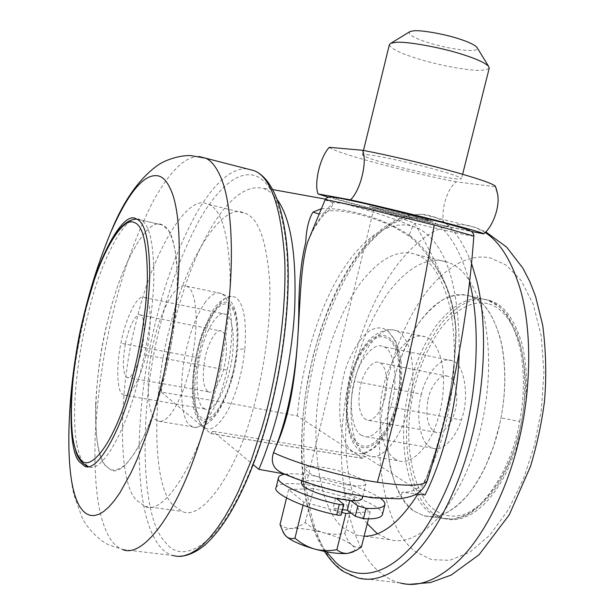 <?xml version="1.0" encoding="UTF-8"?>
<svg xmlns="http://www.w3.org/2000/svg" width="615" height="615" viewBox="0 0 615 615"><rect width="100%" height="100%" fill="white"/><g stroke="black" fill="none" stroke-linecap="round" stroke-linejoin="round"><path stroke-width="0.46" stroke-dasharray="3.08 2.31" d="M361.574 435.305C351.895 431.323 348.282 401.956 354.332 381.3C358.753 360.628 373.651 341.748 382.899 346.529L383.568 346.791C394.799 348.989 398.927 384.283 390.556 406.915C385.075 426.018 371.937 440.009 363.826 436.327L361.574 435.305M421.467 394.123C415.386 414.249 419.991 443.1 430.585 447.182L433.052 448.22C441.924 451.971 455.823 438.526 461.319 419.945C469.86 397.966 464.586 363.334 452.379 360.928L451.641 360.659C441.516 355.762 425.795 373.935 421.467 394.123L354.332 381.3M364.111 536.203L356.931 535.188L344.631 528.785C318.885 511.811 308.546 437.819 321.514 379.493C327.833 345.545 339.934 314.58 357.83 286.605C377.003 260.545 395.422 249.544 413.096 253.618L416.486 254.695C431.499 259.822 442.846 278.111 450.526 309.56C456.561 343.816 455.484 379.655 447.313 417.085C441.286 445.106 431.484 470.775 417.893 494.099M367.24 523.696C346.137 498.542 340.249 434.713 350.896 385.052C357.1 351.449 369.361 320.869 387.673 293.324C407.33 267.702 426.356 257.016 444.745 261.267L448.274 262.374C463.91 267.64 475.872 285.883 484.151 317.109C490.755 351.065 490.017 386.52 481.937 423.466C474.38 458.052 461.327 487.841 442.769 512.841C423.543 535.158 405.754 544.083 389.41 539.601L377.326 533.751M395.114 459.174C384.767 452.002 379.716 435.851 379.962 410.705C381.162 387.988 387.335 368.093 398.482 351.034C407.922 338.688 416.847 333.945 425.242 336.805L425.757 336.989C432.022 339.126 437.004 346.076 440.709 357.838C446.382 378.94 443.061 407.684 434.69 428.255C425.864 451.118 409.613 464.825 398.897 460.873L395.114 459.174M390.94 392.993L396.421 370.722L404.509 348.743L409.567 338.212L415.248 328.333L421.475 319.362L428.125 311.536L435.059 305.063L442.139 300.089L449.196 296.684L456.092 294.862L462.68 294.554L470.383 296.161C483.475 300.381 493.576 314.942 500.702 339.841C506.429 366.894 506.099 395.007 499.695 424.189L493.607 446.19L485.004 467.546L479.808 477.494L474.096 486.657L467.969 494.829L461.55 501.825L454.962 507.521L448.335 511.834L441.793 514.755L435.458 516.308L429.431 516.577L423.773 515.67L414.379 511.303C391.54 498.827 380.462 439.886 390.94 392.993M489.417 300.412L490.97 300.912C504.369 305.201 514.778 319.731 522.197 344.508C528.216 371.406 528.047 399.327 521.689 428.263L515.616 450.08L506.96 471.236L501.717 481.091L495.944 490.155L489.74 498.235L483.229 505.153L476.533 510.781L469.791 515.039L463.126 517.907L456.668 519.429L450.503 519.667L444.722 518.737L435.089 514.355C411.658 501.871 399.935 443.231 410.359 396.667C415.31 369.577 425.565 345.238 441.116 323.651C457.821 303.825 473.919 296.084 489.417 300.412M203.488 408.114L205.195 409.075C212.114 413.303 224.921 392.924 229.618 370.607C235.983 346.714 233.623 315.987 225.866 314.396L225.351 314.165C217.495 309.13 203.404 334.606 199.568 358.091C194.909 379.509 196.969 404.562 203.488 408.114M145.832 354.986C140.989 377.948 129.373 399.181 123.7 395.076L122.293 394.146C116.935 390.717 116.181 365.241 120.94 343.247C125.091 319.185 137.96 292.702 144.41 297.537L144.84 297.752C151.328 299.075 152.143 330.355 145.832 354.986L229.618 370.607M243.048 212.521C220.977 202.873 184.646 263.504 170.24 326.104C152.205 389.072 151.344 486.096 173.276 505.192L182.332 511.449C200.913 521.251 234.953 475.702 252.365 411.766C263.674 373.013 271.192 323.644 269.716 282.554C266.818 241.557 258.784 218.502 245.608 213.413L243.048 212.521M206.471 203.68C186.099 194.409 151.305 256.201 136.83 319.508C118.987 383.237 116.443 481.068 136.461 500.126L144.763 506.337C161.837 516.047 194.332 469.606 211.683 404.701C222.899 365.356 230.763 315.326 230.095 273.852C228.104 232.508 221.016 209.392 208.839 204.526L206.471 203.68M155.495 419.53L157.963 421.098C165.566 423.235 173.983 412.942 183.216 390.225C191.18 368.508 195.516 345.215 196.223 320.346C195.801 300.197 192.71 288.85 186.952 286.321L186.614 286.16C182.594 284.33 177.766 287.197 172.138 294.769C161.584 310.383 153.512 336.836 149.999 361.751C146.001 388.88 148.792 414.256 155.495 419.53M161.953 386.282C170.755 354.448 177.297 314.034 177.443 280.601C176.62 247.261 171.739 228.765 162.806 225.113L161.914 224.752C147.416 216.065 120.24 266.111 108.255 318.785C93.68 371.837 90.682 452.179 105.549 465.732L110.846 469.837C123.346 477.763 148.23 439.072 161.953 386.282M389.387 44.58C390.325 48.347 399.32 52.913 416.355 58.279C434.651 64.275 466.301 70.533 479.185 70.371L486.265 69.879L489.24 68.096M366.801 154.642C374.912 154.988 413.311 163.267 435.182 169.448C451.733 174.022 460.52 177.112 461.527 178.727L458.913 179.103C452.609 179.342 413.695 171.116 390.187 164.559C373.09 159.9 363.826 156.679 362.42 154.895L366.801 154.642M410.136 31.488C407.069 33.917 412.742 37.523 427.164 42.304C439.81 46.563 461.873 50.814 470.644 50.461C475.318 50.461 477.548 49.646 477.34 48.008M301.212 482.983C301.542 481.768 303.472 481.045 307 480.822C322.414 479.3 365.272 492.861 362.243 498.527M374.128 207.839L386.727 211.176C405.323 215.942 432.983 222.223 431.392 221.285L414.418 216.457L369.192 206.202L374.128 207.839L307 480.822M328.11 197.177C350.996 203.796 406.492 217.556 444.929 226.235C439.564 215.158 445.729 190.481 456.038 181.84L495.544 186.76L496.182 188.375M444.929 226.235L471.628 231.501M353.402 551.824L353.571 551.709C355.716 549.987 355.109 547.75 351.757 544.982C345.914 540.493 336.589 536.441 323.782 532.821C310.882 529.392 300.151 527.947 291.595 528.47C285.414 529.023 282.931 530.822 284.153 533.866L284.476 534.42M361.436 546.92C357.938 547.85 354.709 547.204 351.757 544.982C348.905 542.392 346.591 538.525 344.807 533.382C337.796 534.727 330.785 534.535 323.782 532.821C316.94 530.76 310.76 527.339 305.24 522.558C300.627 525.917 296.076 527.885 291.595 528.47C287.236 528.677 283.384 527.378 280.025 524.572M351.203 513.125L370.23 511.726L353.302 499.242L313.619 488.533L305.24 522.558M353.302 499.242L344.807 533.382M370.23 511.726L368.454 518.845M313.619 488.533L288.581 489.625L303.833 502.094L341.863 512.426M303.833 502.094L303.049 505.284M288.581 489.625L286.536 497.973M342.532 509.72L333.061 508.105L341.256 514.855M350.773 500.595L349.897 499.941L335.613 497.819L333.061 508.105M335.613 497.819L336.466 498.473M349.897 499.941L349.75 500.51M276.089 487.603C278.326 481.238 304.986 482.813 331.831 489.748C361.52 497.535 383.36 508.167 382.384 514.732M284.753 474.188C296.622 472.897 313.058 474.865 334.068 480.084C356.831 486.219 372.467 492.415 380.969 498.68M329.279 147.339C334.598 152.704 407.676 172.4 456.038 181.84M125.368 344.246C122.408 361.289 122.723 372.16 126.336 376.872L127.121 377.379C130.764 380.032 138.221 366.348 141.296 351.703C145.263 336.205 144.856 316.295 140.758 315.18L140.374 314.972C136.269 311.913 128.043 328.779 125.368 344.246M207.493 391.317C203.004 386.558 202.127 375.865 204.872 359.245C207.347 344.154 216.349 327.933 221.346 331.116L221.823 331.339C226.727 332.607 228.104 352.164 224.106 367.209C221.116 381.454 212.898 394.584 208.454 391.84L207.493 391.317M95.663 404.578C94.948 436.135 98.246 456.515 105.549 465.732L110.846 469.837C115.397 470.806 120.64 468.738 126.575 463.618C132.794 456.476 139.09 446.329 145.455 433.191C154.888 410.989 162.445 386.904 168.11 360.928C175.506 325.766 179.103 285.537 176.359 258.285C174.56 245.923 171.939 236.644 168.495 230.448L161.914 224.752C147.815 216.442 121.524 263.343 109.216 314.988C101.783 343.178 97.262 373.044 95.663 404.578M427.709 401.295C425.534 416.732 427.794 426.872 434.49 431.722L435.866 432.291C442.293 435.228 452.34 423.566 455.077 410.451C459.121 396.675 455.338 378.164 448.435 376.511L447.766 376.257C440.548 372.798 429.654 387.281 427.709 401.295M384.99 397.328C382.176 410.789 372.644 422.889 366.778 419.999L365.518 419.445C359.444 414.618 357.584 404.301 359.921 388.511C362.02 374.158 372.382 359.152 378.978 362.543L379.593 362.789C385.928 364.334 389.026 383.168 384.99 397.328M414.379 511.303L423.781 515.67C438.065 519.583 453.363 511.926 469.676 492.707C485.166 471.413 495.605 446.482 500.979 417.931C505.684 393.562 506.084 369.838 502.186 346.775C495.529 317.601 484.928 300.727 470.383 296.161L468.861 295.661C461.227 294.078 453.032 295.154 444.284 298.89C435.451 304.348 427.002 312.312 418.953 322.783C407.43 340.564 398.974 359.998 393.569 381.077C386.889 408.299 384.898 442.039 390.817 469.714C396.229 489.794 404.086 503.662 414.379 511.303M414.418 216.457L369.192 206.202L386.727 211.176L425.926 220.408L431.392 221.285L414.418 216.457M347.744 484.912C334.729 483.182 313.166 476.31 307.746 472.112L304.794 468.399C306.447 466.109 312.681 465.809 323.498 467.492C335.39 469.168 354.74 475.057 361.451 479.277C364.549 481.038 366.025 482.583 365.887 483.92C364.403 486.165 358.361 486.496 347.744 484.912M473.827 236.06C474.841 237.036 445.975 230.763 414.648 223.276C410.405 230.848 408.752 235.276 409.682 236.544L410.759 236.198C422.659 246.085 431.907 257.67 438.503 270.946C449.527 289.55 455.408 310.398 456.146 333.491C454.885 375.358 447.151 417.331 432.945 459.405L426.687 477.209L435.366 451.372C448.589 410.32 455.4 369.769 455.807 329.717C454.954 313.166 451.387 297.652 445.091 283.161C436.396 263.458 426.249 243.494 414.648 223.276C384.583 211.821 350.735 203.104 333.276 202.689C321.868 213.974 313.35 226.989 307.723 241.757M244.862 348.897C246.784 318.816 243.409 301.527 234.738 297.037L231.186 296.33C218.071 295.738 200.567 334.86 196.692 367.101C192.326 394.192 195.762 421.429 203.488 426.772L203.68 426.933C210.169 432.414 218.271 426.833 227.981 410.197C236.821 392.332 242.448 371.898 244.862 348.897L237.329 349.481C234.822 388.618 211.468 431.776 200.813 419.292C193.856 414.887 190.665 390.402 194.648 365.802C198.291 333.261 217.672 295.415 228.565 303.087C236.191 307.223 239.112 322.69 237.329 349.481M393.692 338.657C401.779 353.171 401.71 384.729 395.299 407.061C389.364 430.585 374.689 452.479 362.704 453.739L357.676 453.601L353.279 451.718C336.236 442.923 335.344 387.066 350.312 357.177C361.159 334.583 372.329 325.074 383.829 328.641L388.611 331.746L393.692 338.657M325.058 199.921L333.276 202.689L332.277 205.641L329.717 209.684L326.496 212.367L318.977 214.051M321.199 208.823C343.677 207.009 383.13 217.249 410.759 236.198M425.065 494.952L365.102 456.353L362.512 458.321L297.36 415.94L229.549 403.24L161.338 392.147L210.676 433.444L212.844 431.276L253.18 464.632M365.102 456.353L212.844 431.276M427.371 480.453L426.687 477.209C421.313 487.849 413.096 492.823 402.033 492.115L416.463 493.93M284.13 473.911L287.044 474.419L282.739 473.273M297.36 415.94C301.135 367.516 318.132 308.815 341.64 271.646C363.596 236.437 393.123 215.358 419.937 229.226C446.259 244.931 459.344 285.998 459.19 352.426M161.338 392.147C166.734 344.285 181.856 286.19 201.197 246.284C219.732 208.239 241.703 183.631 262.828 188.328C268.209 189.95 273.068 193.787 277.396 199.837M390.556 406.915L461.319 419.945M410.528 584.25L400.334 583.012C392.9 581.09 386.289 577.67 380.5 572.75C351.227 551.201 335.029 479.354 343.724 412.834C347.89 376.049 357.269 341.202 371.852 308.284C387.888 273.245 407.438 248.283 430.508 233.416C443.799 225.767 456.261 223.084 467.892 225.374L475.787 227.642L485.089 232.508M400.334 583.012L357.868 577.885C350.811 575.994 344.561 572.573 339.119 567.637C306.508 543.122 294.762 449.058 310.959 376.565C318.816 334.422 333.914 295.538 356.262 259.914C380.27 226.297 403.847 211.276 426.987 214.858L434.49 217.026C449.042 222.146 461.404 237.605 471.559 263.397M410.274 351.58C414.118 369.231 413.603 387.75 408.729 407.138C402.395 436.442 381.661 461.942 368.908 455.923L365.272 454.239C353.164 448.481 347.221 414.41 353.479 386.435C356.308 371.206 361.674 357.43 369.577 345.107C378.802 332.561 387.458 327.695 395.537 330.501L396.029 330.686C402.056 332.776 406.807 339.741 410.274 351.58M457.983 263.497C469.737 257.454 480.699 255.663 490.878 258.108L506.46 265.273L521.143 280.502L533.266 304.34L541.208 335.767L543.937 372.09L541.408 409.69L534.504 445.099L523.626 478.455L508.444 509.558L489.894 535.058L469.652 552.339L449.657 560.327L431.569 559.658L416.37 552.162C389.995 534.919 374.166 473.711 381.385 416.201C384.79 384.413 392.97 354.425 405.915 326.227C420.183 296.284 437.542 275.374 457.983 263.497M326.396 551.786C301.227 519.306 295.469 438.457 308.899 376.242C316.61 334.96 331.362 296.914 353.156 262.09C376.557 229.28 399.466 214.696 421.875 218.34C441.993 220.823 457.906 242.018 469.614 281.924M349.405 385.82C353.44 358.614 373.513 330.447 385.782 337.889C397.913 340.118 404.155 376.234 396.221 403.44C390.264 431.692 369.653 453.447 359.391 444.107C349.074 439.379 343.985 410.059 349.405 385.82M199.568 358.091L120.94 343.247M199.122 156.518C185.476 156.087 170.324 170.663 153.673 200.259C136.791 232.908 123.431 269.693 113.598 310.621C103.82 349.743 97.685 391.471 95.21 435.812C93.626 486.665 98.777 521.197 110.677 539.409C113.99 544.429 117.988 547.796 122.685 549.495L108.601 544.798C99.63 540.754 86.792 527.977 81.933 517.2L74.046 495.067C70.702 481.991 68.019 454.854 68.949 429.255L68.949 429.247C70.325 396.721 74.33 364.403 80.972 332.3C87.007 302.203 95.402 272.699 106.157 243.771M246.869 168.794C231.817 167.957 215.465 181.955 197.815 210.791C178.65 245.185 164.182 283.876 154.411 326.873C145.601 363.396 140.52 402.01 139.174 442.708C138.752 493.007 145.355 527.232 159.001 545.382C162.798 550.387 167.311 553.769 172.546 555.514L122.685 549.495M205.61 301.742C197.423 313.596 191.165 328.794 186.852 347.321C178.834 377.51 180.064 419.468 189.974 425.234L192.649 426.825C201.128 431.645 216.672 409.982 224.267 381.231C229.187 364.118 231.724 346.214 231.863 327.518C231.048 307.531 227.542 296.23 221.339 293.616L220.97 293.455C216.634 291.564 211.514 294.324 205.61 301.742M265.519 426.333C280.724 374.727 290.38 307.431 286.997 254.81C283.477 202.704 267.802 176.966 252.004 174.952C236.306 172.792 219.117 187.145 200.452 218.01C182.447 251.089 168.81 287.882 159.531 328.372C139.62 404.455 139.367 515.57 164.651 541.346C175.644 556.629 191.303 555.061 211.629 536.634C231.371 516.277 252.065 472.927 265.519 426.333M230.879 379.739C240.35 350.512 238.589 306.639 228.119 304.971C219.716 298.575 203.75 323.828 198.145 350.681C191.196 376.695 192.533 412.711 201.259 417.424C208.131 425.495 223.637 407.445 230.879 379.739M343.408 503.747L340.818 514.186M76.667 443.423C74.715 432.176 74.115 418.069 74.869 401.103C76.783 369.407 81.441 339.357 88.844 310.967C101.152 258.969 126.644 211.522 139.905 219.663L140.75 220.024C149.614 223.829 153.973 243.824 153.835 280.002C152.574 316.433 145.194 357.515 135.385 390.94C121.409 440.494 99.446 473.512 88.406 466.547L83.44 462.465C80.557 458.69 78.297 452.34 76.667 443.423M519.683 421.436C524.334 397.236 524.626 373.666 520.536 350.711C513.602 321.668 502.724 304.832 487.895 300.205L486.342 299.697C470.098 295.254 453.393 303.887 436.22 325.596C420.506 348.774 410.505 374.65 406.215 403.225C397.82 448.865 410.082 501.917 431.991 513.902L441.585 518.276L452.294 519.098C479.808 518.606 512.226 468.745 519.683 421.436L500.979 417.931M469.722 230.433C469.299 231.002 458.921 228.995 438.58 224.429L370.999 208.17C349.266 202.673 329.286 197.115 331.247 196.854M442.746 222.545L469.099 230.095M194.648 365.802L194.225 366.04L196.692 367.101M489.156 304.025C503.039 308.146 513.756 323.113 521.312 348.928C525.471 369.653 525.956 391.471 522.765 414.402C516.538 462.918 484.843 514.34 456.315 516C448.804 516.577 442.223 514.932 436.573 511.065C415.24 499.595 403.156 448.25 411.281 404.009C415.433 376.303 425.157 351.25 440.44 328.841C457.153 307.892 473.389 299.613 489.156 304.025M395.038 345.146C403.402 360.759 401.787 393.815 393.615 415.179C385.175 439.902 368.085 453.117 358.952 445.867C343.57 438.234 342.593 388.142 356.1 361.374C365.879 341.187 375.919 332.769 386.22 336.105C389.472 337.343 392.416 340.356 395.038 345.146M362.512 458.321L210.676 433.444M402.033 492.115C402.61 498.204 389.672 499.503 363.204 496.013C339.296 492.6 304.617 482.729 287.044 474.419M433.052 448.22L363.826 436.327M451.641 360.659L382.899 346.529M324.405 551.394C319.493 543.037 316.087 536.126 314.188 530.653L306.162 502.009L303.595 486.042L301.581 461.45C300.958 432.783 303.287 404.347 308.576 376.157L313.596 353.925L320.6 329.932L328.241 308.961L337.151 288.927L347.214 270.346L358.284 253.718L370.192 239.512L382.73 228.142L395.676 219.955L408.814 215.242L421.844 214.212L475.787 227.642L485.742 231.84M416.486 254.695L448.274 262.374M389.41 539.601L356.931 535.188M425.242 336.805L395.537 330.501C393.923 330.117 394.453 329.871 387.996 329.686C381.208 331.016 375.058 334.283 369.561 339.48L362.773 348.175C356.6 357.561 351.865 370.03 348.574 385.597C343.808 408.352 346.991 433.99 354.055 444.176C360.544 453.463 362.742 453.416 368.908 455.923L398.897 460.873M444.722 518.737L423.773 515.67L441.585 518.276L453.424 519.075L468.653 514.171C478.931 507.667 488.618 497.996 497.712 485.158C515.086 456.753 524.926 419.361 525.525 384.36C525.018 365.218 521.927 347.375 516.254 330.824L507.098 314.719L499.518 306.808L487.895 300.205L470.383 296.161L490.97 300.912M205.195 409.075L123.7 395.076M144.41 297.537L225.351 314.165M208.846 204.526L245.616 213.413M144.763 506.337L182.332 511.449M186.614 286.16L220.97 293.455C221.538 293.009 232.808 297.476 236.229 314.488C238.981 328.518 237.997 345.907 236.468 356.062L231.271 380.754C227.681 393.008 223.176 403.563 217.764 412.404C211.691 420.937 209.377 422.474 204.411 425.411C197.338 427.425 193.418 427.894 192.649 426.825L157.963 421.098M136.899 219.155L162.806 225.121L136.799 219.109M88.16 466.477L84.386 465.962M172.546 555.514L179.741 556.406M462.641 174.26L461.527 178.727M362.42 154.895L363.503 150.452M362.758 496.466L365.887 483.92M301.719 480.922L304.794 468.399M284.153 533.866L283.492 532.913M356.385 550.294L353.571 551.709M208.454 391.84L127.121 377.379M140.374 314.972L221.346 331.116M435.866 432.291L366.778 419.999M447.766 376.257L378.978 362.543M231.186 296.33C223.207 297.952 216.626 303.441 211.437 312.804L202.673 331.823C200.09 338.757 196.1 353.64 194.225 366.04C191.803 380.9 192.272 398.827 193.218 403.409C193.418 411.297 196.838 419.084 203.488 426.772M388.611 331.746L394.976 340.003C399.173 348.029 401.434 358.399 401.749 371.122L401.434 382.084C400.327 394.023 397.259 407.184 392.232 421.559C388.565 430.285 382.93 438.818 375.335 447.159L362.704 453.739M308.177 240.596L313.758 228.934L320.992 218.018L326.504 212.367M435.374 451.372L439.656 436.466C446.06 413.303 450.88 390.079 454.108 366.801L455.876 333.146C455.238 317.832 451.733 301.65 445.375 284.599C437.511 268.832 425.811 249.875 409.682 236.544L394.307 227.166C388.849 224.314 374.32 218.333 359.252 214.443C343.355 210.584 332.146 210.338 329.686 210.968L327.341 211.821M432.906 459.405L427.041 476.264M362.781 458.444L210.883 433.56M419.914 229.218C390.041 216.726 358.568 206.702 325.504 199.137M272.791 189.597L262.782 188.321"/><path stroke-width="0.92" d="M377.326 533.751L367.24 523.696M417.893 494.099C399.681 522.519 381.754 536.557 364.111 536.203M135.969 218.756C122.485 210.268 96.263 260.983 84.24 314.081C69.795 367.586 65.759 448.389 79.489 461.888L84.386 465.962C95.986 473.811 119.917 434.59 133.593 381.262C142.334 349.105 149.091 308.323 149.722 274.682C149.437 241.157 145.132 222.63 136.799 219.109L135.969 218.756M462.641 174.26L489.24 68.096L488.487 66.166C484.797 62.722 476.54 58.94 463.702 54.835C443.246 47.909 406.346 41.097 395.891 42.358L390.948 43.204L389.387 44.58L363.503 150.452M477.34 48.008L476.802 47.14C474.18 44.618 468.515 41.951 459.805 39.122C445.96 34.34 421.037 29.835 413.634 30.827L410.136 31.488L390.948 43.204M362.758 496.466L362.243 498.527C361.366 500.379 357.538 501.071 350.773 500.595L336.466 498.473C320.338 494.814 309.084 490.578 302.718 485.773L301.212 482.983L301.719 480.922M496.182 188.375L497.604 194.102C500.164 207.17 492.523 227.05 483.644 233.869C483.282 232.947 468.607 228.749 439.625 221.269C412.996 214.427 374.12 205.095 350.45 199.837C360.513 190.573 367.609 161.614 362.566 150.268L329.279 147.339C320.192 156.848 313.934 182.709 317.986 193.91L350.45 199.837M471.628 231.501L483.644 233.869M284.476 534.42L286.136 536.311C291.487 540.877 300.973 545.128 314.603 549.049C328.41 552.701 339.565 554.138 348.059 553.369L353.402 551.824M286.536 497.973L280.025 524.572L283.492 532.913L286.136 536.311C288.789 538.532 291.733 539.14 294.969 538.14C300.735 543.176 307.285 546.812 314.603 549.049C321.945 550.879 329.363 551.094 336.874 549.687C340.049 552.462 343.777 553.685 348.059 553.369L356.385 550.294L361.436 546.92L368.454 518.845M341.863 512.426L345.876 513.517L351.203 513.125L347.352 510.166L342.532 509.72M345.876 513.517L336.874 549.687M303.049 505.284L294.969 538.14M336.466 498.473L343.854 504.408L341.256 514.855C340.918 515.416 339.395 515.432 336.713 514.916C305.14 508.682 271.715 493.107 276.089 487.603L278.541 477.555C278.941 475.949 281.009 474.826 284.753 474.188M343.854 504.408C343.516 504.938 342.002 504.946 339.319 504.415C307.738 498.127 274.229 482.813 278.541 477.555M349.75 500.51L347.352 510.166M380.969 498.68C383.914 500.933 385.228 502.924 384.905 504.654L382.384 514.732C380.939 517.976 374.627 519.306 363.45 518.714L355.278 516.246L351.203 513.125M384.905 504.654C383.499 507.767 377.21 508.989 366.04 508.321L357.868 505.868L350.773 500.595M495.59 186.653L495.398 186.145C491.969 183.239 476.195 177.919 448.081 170.186C421.682 162.99 385.274 154.534 362.566 150.268M317.986 193.91L328.11 197.177M308.177 240.596L307.623 242.026C293.786 288.035 305.97 380.585 276.058 446.167L273.529 452.586C291.379 410.128 298.475 356.285 298.805 309.568C298.882 282.577 301.189 260.214 305.716 242.495C306.339 229.011 308.776 218.879 313.012 212.09L321.199 208.823M318.977 214.051L313.012 212.09M473.827 236.06L473.827 236.022C467.807 320.154 452.325 401.626 427.371 480.453C425.765 484.974 423.12 488.779 419.445 491.877C416.209 495.052 409.498 497.366 399.32 498.803L372.605 497.85L344.139 492.93C325.804 488.894 300.674 481.276 282.739 473.273C273.452 469.23 270.377 462.334 273.529 452.586C295.4 463.318 344.946 477.555 377.379 482.245C400.957 397.805 419.876 312.043 434.144 224.975L360.229 207.101C338.465 202.135 326.742 199.744 325.058 199.921C326.065 197.969 327.857 196.938 330.44 196.831L342.017 198.614L362.396 203.012C390.064 209.315 420.668 216.803 443.108 222.653L464.325 228.542L471.605 231.486C473.496 233.646 474.234 235.153 473.827 236.022L434.144 224.975M416.463 493.93L425.065 494.952C443.354 458.767 457.944 402.494 459.19 352.426M277.396 199.837C291.01 219.025 296.753 255.802 294.616 310.152C291.641 364.618 276.466 428.263 258.869 469.337L284.13 473.911M253.18 464.632L258.869 469.337M485.089 232.508C500.21 242.01 512.157 261.644 520.92 291.41C532.244 332.753 530.676 390.287 519.675 437.25C509.397 482.875 487.641 530.953 461.042 558.359C438.926 579.76 418.692 587.978 400.334 583.012M471.559 263.397L476.802 280.947C488.072 325.297 484.428 389.395 471.405 438.572C460.658 481.745 440.048 526.701 416.109 552.401C394.707 574.295 375.296 582.789 357.868 577.885L343.508 571.596C337.143 567.599 330.77 560.865 324.405 551.394M469.614 281.924C480.692 325.22 477.132 388.203 464.371 436.466C452.671 483.375 429.193 531.498 403.04 555.237C376.88 579.03 352.057 577.231 336.159 562.81L326.396 551.786M172.546 555.514L177.935 556.421L183.77 555.86L189.997 553.715L196.569 549.871L203.419 544.275L210.461 536.887L217.602 527.762L224.744 516.961L231.778 504.638L238.597 490.962L251.235 460.458L262.059 427.433C276.788 377.164 286.575 313.096 284.776 260.06C281.155 207.186 270.984 177.404 254.256 170.693L246.869 168.794M122.685 549.495C140.351 557.897 171.639 522.12 194.794 456.146C211.429 409.452 222.745 358.599 228.742 303.579C234.307 249.052 230.794 201.243 221.1 177.996C216.611 167.388 211.499 160.799 205.764 158.232L199.122 156.518M68.949 429.255L68.949 429.255C68.096 468.353 71.917 494.46 80.419 507.575L83.302 511.234L86.592 513.894L90.297 515.393L94.403 515.57L98.9 514.294L103.743 511.442L108.901 506.929L114.305 500.718L119.887 492.83L131.241 472.335L136.83 460.02L147.416 432.291C160.899 392.501 170.455 349.343 176.067 302.826C181.379 256.624 179.788 215.611 172.907 195.124C168.679 183.132 163.613 176.69 157.717 175.798C143.941 173.676 128.289 192.518 110.769 232.324L106.157 243.771M339.319 504.415L336.713 514.916M357.868 505.868L355.278 516.246M366.04 508.321L363.45 518.714M331.247 196.854C332.285 196.523 343.201 198.691 363.995 203.357L442.746 222.545M469.099 230.095L469.722 230.433M134.255 222.522C122.239 215.98 99.991 254.648 87.368 302.526C75.376 344.585 67.435 406.823 73.124 439.571C74.669 448.189 76.821 454.308 79.581 457.921C88.399 475.057 113.414 445.729 129.381 388.326C138.99 355.478 146.239 314.795 147.354 279.264C147.339 244.14 142.972 225.228 134.255 222.522M427.371 480.453C424.304 486.065 407.637 486.665 377.379 482.245M485.742 231.84L506.614 247.084L522.812 268.071L529.823 281.593L535.519 296.222L542.738 325.343C546.059 351.557 546.627 377.033 544.436 401.779C541.607 423.381 536.949 444.96 530.453 466.516L509.282 514.77L479.077 554.738L451.218 575.056L430.462 582.559L410.528 584.25M179.741 556.406C188.105 555.86 196.639 551.939 205.349 544.636C213.39 537.418 221.362 527.409 229.272 514.617C243.409 490.916 255.579 461.727 265.78 427.025C281.486 373.451 290.549 307.369 287.682 256.363C284.261 204.587 271.061 177.797 254.256 170.693L205.764 158.232L190.934 155.603C181.633 155.011 166.296 159.193 157.717 165.281C138.875 178.896 123.223 201.251 110.762 232.332C84.762 295.238 70.825 360.882 68.949 429.247M476.802 47.14L488.487 66.166M497.604 194.102L495.398 186.145M73.131 440.271C70.241 420.283 71.009 392.285 75.107 361.574L80.45 331.208L85.531 309.383L94.426 279.518C106.872 244.37 121.063 218.763 136.899 219.155M88.16 466.477C82.126 463.779 78.059 458.875 75.976 451.771L73.185 440.563M325.058 199.921L307.623 242.026M276.32 445.537C276.827 444.253 280.94 433.152 276.32 445.537M325.504 199.137L272.791 189.597"/></g></svg>
